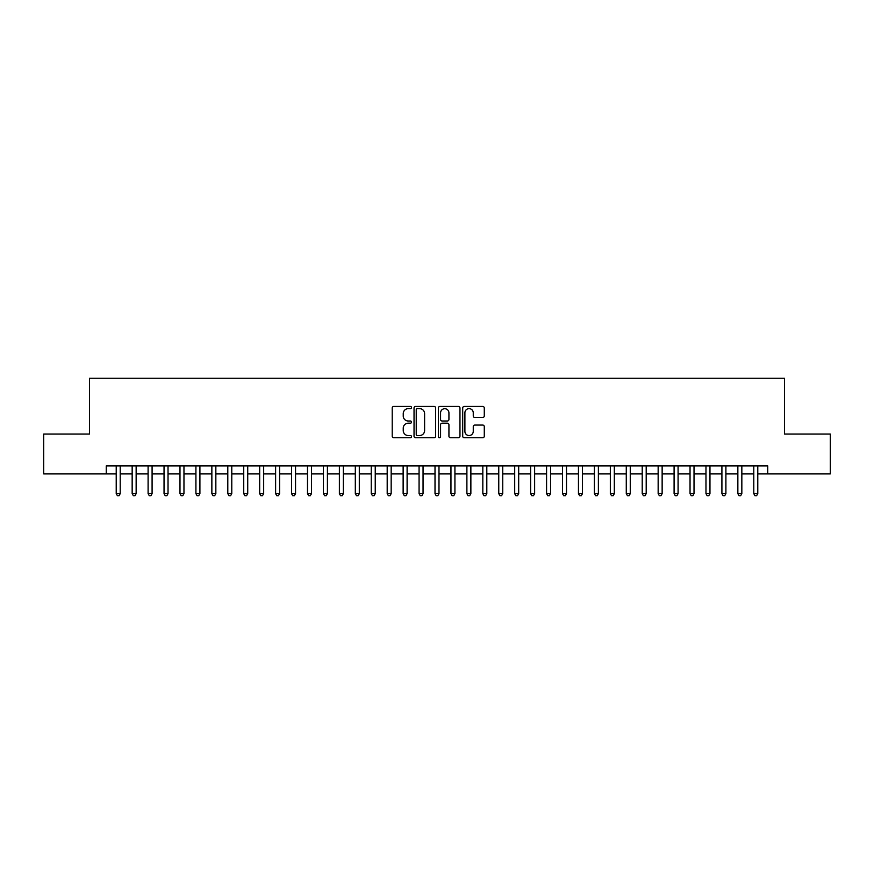 <?xml version="1.0" encoding="UTF-8"?>
<svg xmlns="http://www.w3.org/2000/svg" width="874" height="874" viewBox="0 0 874 874"><rect width="100%" height="100%" fill="white"/><g stroke="black" fill="none" stroke-linecap="round" stroke-linejoin="round"><path stroke-width="1.31" d="M411.501 407.546A1.093 1.093 0 0 0 410.398 406.454L393.781 406.454A1.562 1.562 0 0 0 392.218 408.016L392.218 436.181A1.562 1.562 0 0 0 393.781 437.743L410.398 437.743A1.093 1.093 0 0 0 411.501 436.65A1.093 1.093 0 0 0 410.398 435.547L408.256 435.547A5.004 5.004 0 0 1 403.242 430.543L403.242 428.194A5.004 5.004 0 0 1 408.256 423.191L410.398 423.191A1.093 1.093 0 0 0 411.501 422.098A1.093 1.093 0 0 0 410.398 421.006L408.256 421.006A5.004 5.004 0 0 1 403.242 415.991L403.242 413.653A5.004 5.004 0 0 1 408.256 408.639L410.398 408.639A1.093 1.093 0 0 0 411.501 407.546M482.721 417.477A1.562 1.562 0 0 0 484.283 415.915L484.283 408.016A1.562 1.562 0 0 0 482.721 406.454L464.258 406.454A1.562 1.562 0 0 0 462.696 408.016L462.696 436.181A1.562 1.562 0 0 0 464.258 437.743L482.721 437.743A1.562 1.562 0 0 0 484.283 436.181L484.283 426.632A1.562 1.562 0 0 0 482.721 425.07L474.822 425.07A1.562 1.562 0 0 0 473.26 426.632L473.26 431.363A4.184 4.184 0 0 1 469.076 435.547A4.184 4.184 0 0 1 464.892 431.363L464.892 412.823A4.184 4.184 0 0 1 469.076 408.639A4.184 4.184 0 0 1 473.26 412.823L473.26 415.915A1.562 1.562 0 0 0 474.822 417.477L482.721 417.477M106.257 473.905L43.7 473.905L43.7 434.05L89.53 434.05L89.53 378.267L784.47 378.267L784.47 434.05L830.3 434.05L830.3 473.905L767.743 473.905L767.743 465.929L106.257 465.929L106.257 473.905L116.22 473.905M435.634 408.016A1.562 1.562 0 0 0 434.061 406.454L415.609 406.454A1.562 1.562 0 0 0 414.036 408.016L414.036 436.181A1.562 1.562 0 0 0 415.609 437.743L434.061 437.743A1.562 1.562 0 0 0 435.634 436.181L435.634 408.016M439.939 406.454L458.391 406.454A1.562 1.562 0 0 1 459.964 408.016L459.964 436.181A1.562 1.562 0 0 1 458.391 437.743L450.492 437.743A1.562 1.562 0 0 1 448.93 436.181L448.93 424.753A1.562 1.562 0 0 0 447.368 423.191L442.124 423.191A1.562 1.562 0 0 0 440.562 424.753L440.562 436.65A1.093 1.093 0 0 1 439.469 437.743A1.093 1.093 0 0 1 438.366 436.65L438.366 408.016A1.562 1.562 0 0 1 439.939 406.454M120.208 473.905L132.16 473.905M136.147 473.905L148.099 473.905M152.087 473.905L164.039 473.905M168.027 473.905L179.978 473.905M183.966 473.905L195.918 473.905M199.906 473.905L211.858 473.905M215.845 473.905L227.797 473.905M231.785 473.905L243.737 473.905M247.724 473.905L259.676 473.905M263.664 473.905L275.616 473.905M279.604 473.905L291.555 473.905M295.543 473.905L307.495 473.905M311.483 473.905L323.435 473.905M327.422 473.905L339.374 473.905M343.362 473.905L355.314 473.905M359.301 473.905L371.253 473.905M375.241 473.905L387.193 473.905M391.17 473.905L403.132 473.905M407.109 473.905L419.072 473.905M423.049 473.905L435.012 473.905M438.988 473.905L450.951 473.905M454.928 473.905L466.891 473.905M470.868 473.905L482.83 473.905M486.807 473.905L498.759 473.905M502.747 473.905L514.699 473.905M518.686 473.905L530.638 473.905M534.626 473.905L546.578 473.905M550.565 473.905L562.517 473.905M566.505 473.905L578.457 473.905M582.445 473.905L594.396 473.905M598.384 473.905L610.336 473.905M614.324 473.905L626.276 473.905M630.263 473.905L642.215 473.905M646.203 473.905L658.155 473.905M662.142 473.905L674.094 473.905M678.082 473.905L690.034 473.905M694.022 473.905L705.974 473.905M709.961 473.905L721.913 473.905M725.901 473.905L737.853 473.905M741.84 473.905L753.792 473.905M757.78 473.905L767.743 473.905M417.324 408.639A1.093 1.093 0 0 0 416.232 409.742L416.232 434.454A1.093 1.093 0 0 0 417.324 435.547L419.596 435.547A5.004 5.004 0 0 0 424.6 430.543L424.6 413.653A5.004 5.004 0 0 0 419.596 408.639L417.324 408.639M448.93 412.91A4.184 4.184 0 0 0 444.746 408.715A4.184 4.184 0 0 0 440.562 412.91L440.562 419.433A1.562 1.562 0 0 0 442.124 421.006L447.368 421.006A1.562 1.562 0 0 0 448.93 419.433L448.93 412.91M120.208 465.929L120.208 493.668L116.22 493.668L116.22 465.929M120.208 493.668L119.017 495.733L117.422 495.733L116.22 493.668M136.147 465.929L136.147 493.668L132.16 493.668L132.16 465.929M136.147 493.668L134.957 495.733L133.361 495.733L132.16 493.668M152.087 465.929L152.087 493.668L148.099 493.668L148.099 465.929M152.087 493.668L150.896 495.733L149.301 495.733L148.099 493.668M168.027 465.929L168.027 493.668L164.039 493.668L164.039 465.929M168.027 493.668L166.836 495.733L165.241 495.733L164.039 493.668M183.966 465.929L183.966 493.668L179.978 493.668L179.978 465.929M183.966 493.668L182.764 495.733L181.18 495.733L179.978 493.668M199.906 465.929L199.906 493.668L195.918 493.668L195.918 465.929M199.906 493.668L198.704 495.733L197.12 495.733L195.918 493.668M215.845 465.929L215.845 493.668L211.858 493.668L211.858 465.929M215.845 493.668L214.643 495.733L213.059 495.733L211.858 493.668M231.785 465.929L231.785 493.668L227.797 493.668L227.797 465.929M231.785 493.668L230.583 495.733L228.988 495.733L227.797 493.668M247.724 465.929L247.724 493.668L243.737 493.668L243.737 465.929M247.724 493.668L246.523 495.733L244.928 495.733L243.737 493.668M263.664 465.929L263.664 493.668L259.676 493.668L259.676 465.929M263.664 493.668L262.462 495.733L260.867 495.733L259.676 493.668M279.604 465.929L279.604 493.668L275.616 493.668L275.616 465.929M279.604 493.668L278.402 495.733L276.807 495.733L275.616 493.668M295.543 465.929L295.543 493.668L291.555 493.668L291.555 465.929M295.543 493.668L294.341 495.733L292.746 495.733L291.555 493.668M311.483 465.929L311.483 493.668L307.495 493.668L307.495 465.929M311.483 493.668L310.281 495.733L308.686 495.733L307.495 493.668M327.422 465.929L327.422 493.668L323.435 493.668L323.435 465.929M327.422 493.668L326.221 495.733L324.625 495.733L323.435 493.668M343.362 465.929L343.362 493.668L339.374 493.668L339.374 465.929M343.362 493.668L342.16 495.733L340.565 495.733L339.374 493.668M359.301 465.929L359.301 493.668L355.314 493.668L355.314 465.929M359.301 493.668L358.1 495.733L356.505 495.733L355.314 493.668M375.241 465.929L375.241 493.668L371.253 493.668L371.253 465.929M375.241 493.668L374.039 495.733L372.444 495.733L371.253 493.668M391.17 465.929L391.17 493.668L387.193 493.668L387.193 465.929M391.17 493.668L389.979 495.733L388.384 495.733L387.193 493.668M407.109 465.929L407.109 493.668L403.132 493.668L403.132 465.929M407.109 493.668L405.918 495.733L404.323 495.733L403.132 493.668M423.049 465.929L423.049 493.668L419.072 493.668L419.072 465.929M423.049 493.668L421.858 495.733L420.263 495.733L419.072 493.668M438.988 465.929L438.988 493.668L435.012 493.668L435.012 465.929M438.988 493.668L437.798 495.733L436.202 495.733L435.012 493.668M454.928 465.929L454.928 493.668L450.951 493.668L450.951 465.929M454.928 493.668L453.737 495.733L452.142 495.733L450.951 493.668M470.868 465.929L470.868 493.668L466.891 493.668L466.891 465.929M470.868 493.668L469.677 495.733L468.082 495.733L466.891 493.668M486.807 465.929L486.807 493.668L482.83 493.668L482.83 465.929M486.807 493.668L485.616 495.733L484.021 495.733L482.83 493.668M502.747 465.929L502.747 493.668L498.759 493.668L498.759 465.929M502.747 493.668L501.556 495.733L499.961 495.733L498.759 493.668M518.686 465.929L518.686 493.668L514.699 493.668L514.699 465.929M518.686 493.668L517.495 495.733L515.9 495.733L514.699 493.668M534.626 465.929L534.626 493.668L530.638 493.668L530.638 465.929M534.626 493.668L533.435 495.733L531.84 495.733L530.638 493.668M550.565 465.929L550.565 493.668L546.578 493.668L546.578 465.929M550.565 493.668L549.375 495.733L547.779 495.733L546.578 493.668M566.505 465.929L566.505 493.668L562.517 493.668L562.517 465.929M566.505 493.668L565.314 495.733L563.719 495.733L562.517 493.668M582.445 465.929L582.445 493.668L578.457 493.668L578.457 465.929M582.445 493.668L581.254 495.733L579.659 495.733L578.457 493.668M598.384 465.929L598.384 493.668L594.396 493.668L594.396 465.929M598.384 493.668L597.193 495.733L595.598 495.733L594.396 493.668M614.324 465.929L614.324 493.668L610.336 493.668L610.336 465.929M614.324 493.668L613.133 495.733L611.538 495.733L610.336 493.668M630.263 465.929L630.263 493.668L626.276 493.668L626.276 465.929M630.263 493.668L629.072 495.733L627.477 495.733L626.276 493.668M646.203 465.929L646.203 493.668L642.215 493.668L642.215 465.929M646.203 493.668L645.012 495.733L643.417 495.733L642.215 493.668M662.142 465.929L662.142 493.668L658.155 493.668L658.155 465.929M662.142 493.668L660.941 495.733L659.357 495.733L658.155 493.668M678.082 465.929L678.082 493.668L674.094 493.668L674.094 465.929M678.082 493.668L676.88 495.733L675.296 495.733L674.094 493.668M694.022 465.929L694.022 493.668L690.034 493.668L690.034 465.929M694.022 493.668L692.82 495.733L691.236 495.733L690.034 493.668M709.961 465.929L709.961 493.668L705.974 493.668L705.974 465.929M709.961 493.668L708.759 495.733L707.164 495.733L705.974 493.668M725.901 465.929L725.901 493.668L721.913 493.668L721.913 465.929M725.901 493.668L724.699 495.733L723.104 495.733L721.913 493.668M741.84 465.929L741.84 493.668L737.853 493.668L737.853 465.929M741.84 493.668L740.639 495.733L739.043 495.733L737.853 493.668M757.78 465.929L757.78 493.668L753.792 493.668L753.792 465.929M757.78 493.668L756.578 495.733L754.983 495.733L753.792 493.668"/></g></svg>
